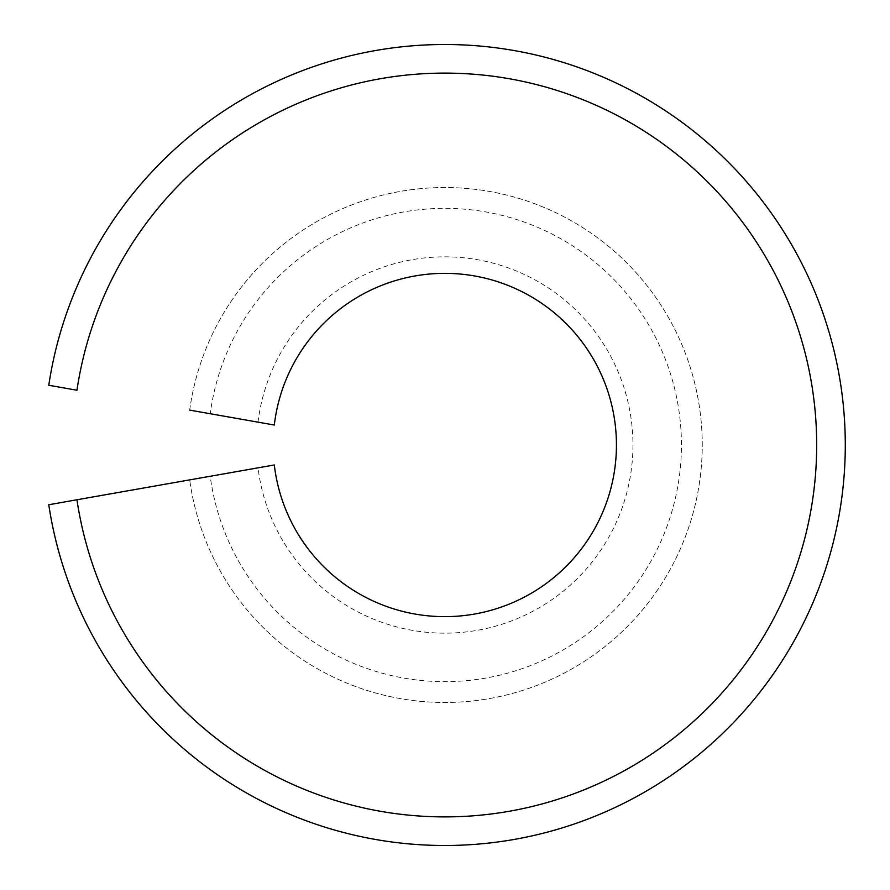 <?xml version="1.0" encoding="UTF-8"?>
<svg xmlns="http://www.w3.org/2000/svg" width="890" height="890" viewBox="0 0 890 890"><rect width="100%" height="100%" fill="white"/><g stroke="black" fill="none" stroke-linecap="round" stroke-linejoin="round"><path stroke-width="0.67" stroke-dasharray="4.45 3.34" d="M48.772 385.259L76.952 390.232A371.898 371.898 0 0 1 646.374 132.477A371.898 371.898 0 0 1 646.374 757.524A371.898 371.898 0 0 1 76.952 499.768L48.772 504.741A400.5 400.5 0 0 0 662.093 781.42A400.5 400.5 0 0 0 662.093 108.58A400.5 400.5 0 0 0 48.772 385.259M189.692 410.112A257.466 257.466 0 0 1 583.484 228.085A257.466 257.466 0 0 1 583.484 661.915A257.466 257.466 0 0 1 189.692 479.888A257.466 257.466 0 0 0 583.484 661.915A257.466 257.466 0 0 0 583.484 228.085A257.466 257.466 0 0 0 189.692 410.112L210.218 413.728A236.64 236.64 0 0 1 572.048 245.484A236.64 236.64 0 0 1 572.048 644.516A236.64 236.64 0 0 1 210.218 476.272L274.309 464.969A171.648 171.648 0 0 0 536.325 590.203A171.648 171.648 0 0 0 536.325 299.797A171.648 171.648 0 0 0 274.309 425.031L210.218 413.728M258.022 422.16A188.157 188.157 0 0 1 545.403 286.002A188.157 188.157 0 0 1 545.403 603.998A188.157 188.157 0 0 1 258.022 467.84M189.692 479.888L210.218 476.272"/><path stroke-width="1.33" d="M189.692 479.888L76.952 499.768A371.898 371.898 0 0 0 646.374 757.524A371.898 371.898 0 0 0 646.374 132.477A371.898 371.898 0 0 0 76.952 390.232L48.772 385.259A400.5 400.5 0 0 1 662.093 108.58A400.5 400.5 0 0 1 662.093 781.42A400.5 400.5 0 0 1 48.772 504.741L274.309 464.969A171.648 171.648 0 0 0 536.325 590.203A171.648 171.648 0 0 0 536.325 299.797A171.648 171.648 0 0 0 274.309 425.031L189.692 410.112"/></g></svg>
